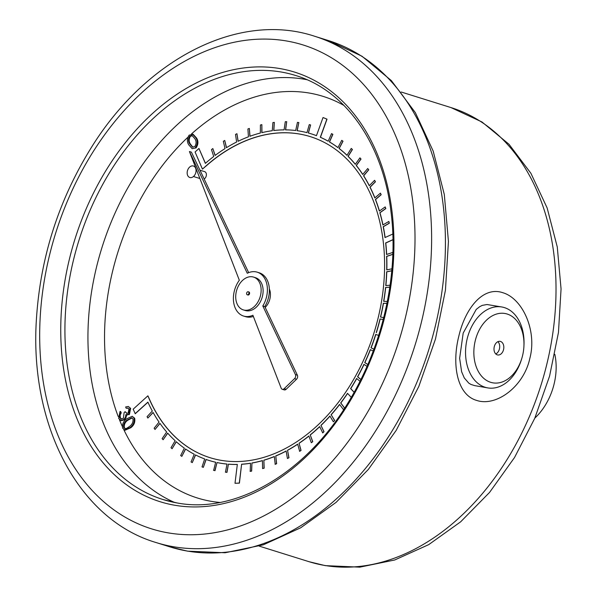 <?xml version="1.0" encoding="UTF-8"?>
<svg xmlns="http://www.w3.org/2000/svg" width="597" height="597" viewBox="0 0 597 597"><rect width="100%" height="100%" fill="white"/><g stroke="black" fill="none" stroke-linecap="round" stroke-linejoin="round"><path stroke-width="0.9" d="M392.804 234.024L384.998 237.569A171.108 121.415 -72.6 0 0 383.192 226.673L389.199 223.188L388.848 221.457L382.849 224.95A171.108 121.415 -72.6 0 0 379.841 212.711L385.677 208.54L385.192 206.898L379.356 211.069A171.108 121.415 -72.6 0 0 375.416 199.495L381.035 194.682L380.431 193.137L374.812 197.95A171.108 121.415 -72.6 0 0 369.976 187.145L375.326 181.734L374.595 180.301L369.252 185.712A171.108 121.415 -72.6 0 0 363.558 175.779L368.588 169.809L367.745 168.503L362.715 174.466A171.108 121.415 -72.6 0 0 356.222 165.481L360.894 159.011L359.946 157.847L355.275 164.309A171.108 121.415 -72.6 0 0 348.036 156.354L352.305 149.444L351.252 148.422L346.984 155.332A171.108 121.415 -72.6 0 0 339.066 148.474L342.894 141.19L341.753 140.325L337.932 147.608A171.108 121.415 -72.6 0 0 329.395 141.922L332.745 134.318L331.529 133.616L328.178 141.22A171.108 121.415 -72.6 0 0 320.313 137.258L326.887 119.124L323.029 117.527L316.455 135.668A171.108 121.415 -72.6 0 0 311.201 133.84A171.108 121.415 -72.6 0 0 308.306 132.989L310.619 124.952L309.276 124.601L306.962 132.631A171.108 121.415 -72.6 0 0 297.067 130.691L298.836 122.549L297.448 122.37L295.679 130.512A171.108 121.415 -72.6 0 0 285.508 129.87L286.709 121.691L285.284 121.691L284.082 129.87A171.108 121.415 -72.6 0 0 273.717 130.534L274.344 122.392L272.904 122.579L272.277 130.713A171.108 121.415 -72.6 0 0 261.807 132.676L261.852 124.646L260.404 125.004L260.359 133.034A171.108 121.415 -72.6 0 0 249.882 136.28L249.345 128.43L247.904 128.967L248.442 136.81A171.108 121.415 -72.6 0 0 238.054 141.31L236.934 133.713L235.509 134.415L236.628 142.011A171.108 121.415 -72.6 0 0 226.412 147.72L224.726 140.444L223.338 141.31L225.024 148.593A171.108 121.415 -72.6 0 0 215.077 155.459L212.838 148.563L211.487 149.593L213.726 156.489A171.108 121.415 -72.6 0 0 205.361 163.377L198.958 148.474L195.077 151.996L202.435 169.123L206.331 165.638A168.175 119.333 107.4 0 1 310.328 136.638A168.175 119.333 107.4 0 1 317.395 139.198L319.313 140.011A168.175 119.333 107.4 0 1 383.192 241.233L383.498 243.934A168.175 119.333 107.4 0 1 347.536 389.371L345.984 391.729A168.175 119.333 107.4 0 1 239.822 461.474L237.688 461.548A168.175 119.333 107.4 0 1 209.935 457.66A168.175 119.333 107.4 0 1 148.847 398.109L147.892 395.826L133.176 409.184L135.25 413.751L147.952 402.229M210.002 457.683A168.175 119.333 107.4 0 1 148.981 398.147L147.892 395.826M202.435 169.123L206.465 165.682A168.175 119.333 107.4 0 1 310.395 136.661M205.443 163.302L198.958 148.474M215.174 155.392L212.838 148.563M226.524 147.653L224.726 140.444M238.166 141.25L236.934 133.713M250.009 136.228L249.345 128.43M261.941 132.638L261.852 124.646M273.851 130.512L274.344 122.392M285.642 129.87L286.709 121.691M297.202 130.706L298.836 122.549M308.44 133.019L310.619 124.952M316.455 135.661A171.108 121.415 -72.6 0 0 311.335 133.877A171.108 121.415 -72.6 0 0 311.268 133.855M328.193 141.19A171.108 121.415 -72.6 0 0 320.44 137.303L327.014 119.161L323.029 117.527M337.947 147.571A171.108 121.415 -72.6 0 0 329.529 141.959L332.88 134.355L331.529 133.616M347.021 155.28A171.108 121.415 -72.6 0 0 339.2 148.519L343.021 141.228L341.753 140.325M355.319 164.25A171.108 121.415 -72.6 0 0 348.163 156.392L352.431 149.489L351.252 148.422M362.775 174.399A171.108 121.415 -72.6 0 0 356.357 165.518L361.028 159.056L359.946 157.847M369.319 185.645A171.108 121.415 -72.6 0 0 363.692 175.816L368.722 169.846L367.745 168.503M374.901 197.876A171.108 121.415 -72.6 0 0 370.11 187.189L375.453 181.772L374.595 180.301M379.461 210.995A171.108 121.415 -72.6 0 0 375.55 199.54L381.17 194.726L380.431 193.137M382.953 224.882A171.108 121.415 -72.6 0 0 379.968 212.756L385.804 208.584L385.192 206.898M385.117 237.516A171.108 121.415 -72.6 0 0 383.326 226.718L389.334 223.226L388.848 221.457M386.662 254.464A171.108 121.415 -72.6 0 0 385.781 243.001L392.96 239.74M392.871 253.158L392.707 252.456L386.535 254.501A171.108 121.415 -72.6 0 0 385.647 242.964L385.781 243.001M386.834 269.889A171.108 121.415 -72.6 0 0 386.744 256.397L392.833 254.382M385.878 285.553A171.108 121.415 -72.6 0 0 386.774 271.844L391.781 270.799M383.804 301.328A171.108 121.415 -72.6 0 0 385.677 287.515L389.811 287.164M380.632 317.067A171.108 121.415 -72.6 0 0 383.475 303.276L386.953 303.418M380.17 318.985L383.229 319.507L380.17 318.985A171.108 121.415 -72.6 0 1 376.394 332.626L376.259 332.589A171.108 121.415 -72.6 0 0 380.043 318.94M371.125 347.857L373.931 349.185L371.125 347.857A171.108 121.415 -72.6 0 0 375.812 334.492M367.819 364.506L364.871 362.633A171.108 121.415 -72.6 0 0 370.409 349.693M360.894 379.483L357.693 376.834A171.108 121.415 -72.6 0 0 364.036 364.424M354.178 392.266L350.73 388.632A171.108 121.415 -72.6 0 0 356.737 378.558M344.67 408.124L340.805 402.99A171.108 121.415 -72.6 0 0 347.596 393.438M135.116 413.706L147.899 402.117A171.108 121.415 -72.6 0 0 152.317 411.049L147.071 416.661L147.84 418.049L153.086 412.445A171.108 121.415 -72.6 0 0 159.048 422.079L154.138 428.213L155.011 429.482L159.929 423.34A171.108 121.415 -72.6 0 0 166.675 431.989L162.138 438.616L163.123 439.735L167.66 433.116A171.108 121.415 -72.6 0 0 175.137 440.713L171.011 447.75L172.093 448.72L176.212 441.683A171.108 121.415 -72.6 0 0 184.346 448.153L180.675 455.556L181.839 456.369L185.51 448.966A171.108 121.415 -72.6 0 0 194.234 454.257L191.047 461.951L192.286 462.6L195.473 454.907A171.108 121.415 -72.6 0 0 204.704 458.966L202.025 466.891L203.331 467.361L206.002 459.444A171.108 121.415 -72.6 0 0 209.062 460.459A171.108 121.415 -72.6 0 0 215.659 462.242L213.659 470.354L215.017 470.652L217.017 462.541A171.108 121.415 -72.6 0 0 227.017 464.048L225.435 472.205L226.972 472.369L228.42 464.167A171.108 121.415 -72.6 0 0 237.33 464.414L235.002 483.279L239.412 483.137L241.613 464.22A171.108 121.415 -72.6 0 0 250.509 463.212L250.21 471.369L251.65 471.123L251.949 462.973A171.108 121.415 -72.6 0 0 262.434 460.586L262.583 468.555L264.165 468.182L263.881 460.168A171.108 121.415 -72.6 0 0 274.336 456.496L275.202 464.309L276.642 463.72L275.777 455.907A171.108 121.415 -72.6 0 0 286.12 451.004L287.426 458.503L288.97 457.78L287.53 450.242A171.108 121.415 -72.6 0 0 297.664 444.138L299.672 451.339L301.052 450.414L299.045 443.22A171.108 121.415 -72.6 0 0 308.88 435.974L311.298 442.728L312.768 441.69L310.216 434.892A171.108 121.415 -72.6 0 0 319.664 426.571L322.738 432.907L324.014 431.683L320.94 425.355A171.108 121.415 -72.6 0 0 329.917 416.019L333.365 421.795L334.693 420.482L331.119 414.669A171.108 121.415 -72.6 0 0 339.551 404.423L343.469 409.624L344.163 408.923M331.253 414.714A171.108 121.415 -72.6 0 0 339.633 404.527M321.067 425.392A171.108 121.415 -72.6 0 0 329.984 416.139M310.343 434.937A171.108 121.415 -72.6 0 0 319.716 426.683M299.179 443.258A171.108 121.415 -72.6 0 0 308.925 436.086M287.664 450.28A171.108 121.415 -72.6 0 0 297.694 444.25M275.911 455.951A171.108 121.415 -72.6 0 0 286.135 451.101M264.008 460.205A171.108 121.415 -72.6 0 0 274.344 456.593M252.083 463.018A171.108 121.415 -72.6 0 0 262.434 460.66M241.748 464.265A171.108 121.415 -72.6 0 0 250.501 463.279M228.547 464.205A171.108 121.415 -72.6 0 0 237.322 464.459M217.151 462.578A171.108 121.415 -72.6 0 0 227.009 464.078M209.122 460.481A171.108 121.415 -72.6 0 0 209.189 460.503A171.108 121.415 -72.6 0 0 215.659 462.25M203.331 467.361L206.137 459.489M192.286 462.6L195.592 454.966M181.839 456.369L185.622 449.041M172.093 448.72L176.316 441.773M163.123 439.735L167.75 433.213M155.011 429.482L160.003 423.452M147.84 418.049L153.153 412.557M204.152 178.981A3.985 2.828 -72.6 0 0 206.383 175.025A3.985 2.828 -72.6 0 0 204.637 171.645L199.973 170.19M265.187 307.433A13.731 9.746 -72.6 0 0 269.344 288.933M132.25 416.296L134.668 418.236C135.332 422.094 134.056 425.251 130.84 427.713L125.124 430.213L122.661 428.236C122.027 424.407 123.318 421.295 126.542 418.9L132.25 416.296L134.012 418.034C134.676 421.892 133.4 425.049 130.183 427.512L124.467 430.004M128.198 408.184L126.183 408.251L125.639 406.967L128.303 406.467L130.639 408.37L129.385 414.505L126.489 414.87L126.198 417.199L124.616 419.751L121.34 420.684L118.646 418.385L120.057 411.4L120.713 411.609L121.236 412.848L120.116 415.146L120.363 417.669L121.482 419.057M128.303 406.467L130.639 408.37M120.057 411.4L120.579 412.639L119.46 414.937L119.706 417.467L121.139 418.982L123.348 418.378L124.139 412.564L125.131 411.676L127.042 413.452M192.182 148.69L196.077 147.862C198.346 144.422 198.502 141.131 196.54 137.989L193.137 134.28L189.152 135.146C186.921 138.564 186.801 141.81 188.794 144.892L192.182 148.69L196.077 147.862M244.397 310.149A17.179 12.194 -72.6 0 0 260.285 296.366A17.179 12.194 -72.6 0 0 253.553 277.09A17.179 12.194 -72.6 0 0 236.793 289.851A17.179 12.194 -72.6 0 0 243.3 309.888A17.179 12.194 -72.6 0 0 244.397 310.149M247.3 294.791L247.956 295A1.582 1.127 -72.6 0 0 248.053 295.022A1.582 1.127 -72.6 0 0 249.524 293.754A1.582 1.127 -72.6 0 0 248.897 291.978L248.24 291.769A1.582 1.127 -72.6 0 0 246.695 292.948A1.582 1.127 -72.6 0 0 247.3 294.791A1.582 1.127 -72.6 0 0 247.397 294.821A1.582 1.127 -72.6 0 0 248.859 293.545A1.582 1.127 -72.6 0 0 248.24 291.769M340.805 402.99L340.678 402.945A171.108 121.415 -72.6 0 0 347.506 393.333L351.29 397.333M350.73 388.632L350.596 388.587A171.108 121.415 -72.6 0 0 356.633 378.468L360.006 381.267M357.693 376.834L357.558 376.789A171.108 121.415 -72.6 0 0 363.916 364.349L367.028 366.327M364.871 362.633L364.745 362.595A171.108 121.415 -72.6 0 0 370.289 349.633L373.252 351.014M370.991 347.812A171.108 121.415 -72.6 0 0 375.677 334.454L378.655 335.387M383.714 317.597L380.498 317.044A171.108 121.415 -72.6 0 0 383.341 303.239L383.475 303.276M387.341 301.47L383.67 301.321A171.108 121.415 -72.6 0 0 385.55 287.478L385.677 287.515M390.095 285.194L385.744 285.567A171.108 121.415 -72.6 0 0 386.64 271.799L386.774 271.844M391.96 268.814L386.699 269.911A171.108 121.415 -72.6 0 0 386.61 256.352L386.744 256.397M189.428 151.519L239.33 280.239A22.977 16.306 -72.6 0 0 243.539 316.037A22.977 16.306 -72.6 0 0 252.904 315.253L281.165 388.147A2.933 2.082 -72.6 0 0 282.262 389.274A2.933 2.082 -72.6 0 0 284.179 388.669L294.56 378.617A2.933 2.082 -72.6 0 0 295.418 374.58L262.807 305.962A22.977 16.306 -72.6 0 0 257.255 272.172A22.977 16.306 -72.6 0 0 247.27 273.262L189.428 151.519L191.398 152.138L248.658 272.642M243.3 309.888L245.27 310.5A17.179 12.194 -72.6 0 0 246.367 310.768A17.179 12.194 -72.6 0 0 262.262 296.985A17.179 12.194 -72.6 0 0 255.531 277.709L253.553 277.09M529.823 358.461C523.748 386.632 496.234 407.042 476.667 400.423C456.772 394.707 451.75 364.088 458.809 336.23C465.264 308.246 483.048 286.015 502.719 292.679C522.509 298.373 537.293 330.663 529.823 358.461M501.868 306.992L487.003 304.522L482.257 305.38L479.682 306.701L476.227 309.403L463.182 333.096L459.638 358.312L461.615 371.73L464.287 377.953L468.764 383.11L470.936 384.431L474.637 385.61L487.719 387.893A41.066 28.813 -80.1 0 1 467.175 338.805A41.066 28.813 -80.1 0 1 501.868 306.992A41.066 28.813 -80.1 0 1 523.972 345.275L523.92 346.305A35.201 24.693 99.9 0 0 503.95 313.343A35.201 24.693 99.9 0 0 475.242 340.76A35.201 24.693 99.9 0 0 489.667 381.961A35.201 24.693 99.9 0 0 521.808 358.401A35.201 24.693 99.9 0 0 523.92 346.305M521.808 358.401L521.509 359.387A41.066 28.813 -80.1 0 1 487.719 387.893M494.264 346.715A6.903 4.843 99.9 0 0 497.719 354.969A6.903 4.843 99.9 0 0 503.681 348.999A6.903 4.843 99.9 0 0 500.099 341.365A6.903 4.843 99.9 0 0 494.264 346.715M495.779 353.939A6.903 4.843 99.9 0 0 499.562 348.275A6.903 4.843 99.9 0 0 497.928 341.671M282.262 389.274L284.239 389.886A2.933 2.082 -72.6 0 0 286.157 389.289L296.53 379.237A2.933 2.082 -72.6 0 0 297.388 375.2L264.784 306.574A22.977 16.306 -72.6 0 0 259.232 272.792L257.255 272.172M243.539 316.037L245.516 316.649A22.977 16.306 -72.6 0 0 253.367 316.455M262.807 305.962L264.784 306.574M190.197 177.585A6.015 4.269 -72.6 0 0 195.973 169.473A6.015 4.269 -72.6 0 0 188.659 168.19A6.015 4.269 -72.6 0 0 190.197 177.585M534.86 418.064A53.29 37.812 -72.6 0 0 554.807 354.305M213.525 470.317L214.883 470.615L217.017 462.541M225.435 472.205L226.838 472.324L228.42 464.167M235.002 483.279L239.285 483.092L241.613 464.22M250.076 471.324L251.524 471.085L251.949 462.973M262.583 468.555L264.031 468.138L263.881 460.168M275.075 464.272L276.508 463.675L275.777 455.907M287.426 458.503L288.844 457.735L287.53 450.242M299.537 451.295L300.918 450.377L299.045 443.22M311.298 442.728L312.634 441.653L310.216 434.892M322.611 432.862L323.88 431.646L320.94 425.355M333.365 421.795L334.566 420.445L331.119 414.669M343.469 409.624L344.588 408.147L340.678 402.945M354.14 392.326L350.596 388.587M360.872 379.535L357.558 376.789M367.804 364.536L364.745 362.595M383.341 303.239L386.96 303.38M385.55 287.478L389.819 287.112M386.64 271.799L391.789 270.732M386.61 256.352L392.789 254.307L392.707 252.456M385.647 242.964L392.96 239.636M127.019 420.116C124.452 421.915 123.333 424.348 123.661 427.4L124.915 428.586L126.683 428.37L129.661 426.348C132.191 424.497 133.303 422.042 133.004 419.004L131.736 417.81L127.019 420.116L127.676 420.318C125.109 422.124 123.989 424.549 124.318 427.609L125.243 428.653M130.183 427.512L130.84 427.713M134.012 418.034L134.668 418.236M132.064 417.952L127.676 420.318M123.661 427.4L124.318 427.609M125.131 411.676L126.721 413.4L128.183 412.982L128.937 409.109L127.885 408.035L126.183 408.251M119.706 417.467L120.363 417.669M119.46 414.937L120.116 415.146M120.579 412.639L121.236 412.848M129.982 408.161L128.728 414.303L125.833 414.669L125.542 416.99L123.96 419.542L124.616 419.751M123.96 419.542L120.684 420.475M125.542 416.99L126.198 417.199M128.728 414.303L129.385 414.505M127.094 415.146L125.833 414.669M195.42 147.653C197.689 144.22 197.846 140.929 195.883 137.788L196.54 137.989M195.883 137.788L192.48 134.079M194.898 138.735C196.473 141.131 196.473 143.713 194.883 146.481L192.562 147.168L189.764 143.884C188.13 141.526 188.115 138.959 189.727 136.183L191.995 135.489L194.898 138.735M189.764 143.884L190.421 144.086C188.786 141.728 188.771 139.161 190.383 136.392L192.338 135.623M192.906 147.243L190.421 144.086M189.727 136.183L190.383 136.392M187.764 137.362A210.42 149.302 -72.6 0 0 118.199 416.505M119.43 419.661A210.42 149.302 -72.6 0 0 122.288 426.362M123.84 429.713A210.42 149.302 -72.6 0 0 210.89 501.271A210.42 149.302 -72.6 0 0 219.823 502.45M343.976 105.46A210.42 149.302 -72.6 0 0 191.473 133.959M174.72 502.51A222.151 157.63 107.4 0 1 101.923 247.673A222.151 157.63 107.4 0 1 306.94 79.714M450.944 107.564L481.995 121.989L508.995 144.258L530.92 173.324L547.15 207.98L557.27 246.964L561.061 288.948L558.456 332.492L549.583 376.103L534.778 418.258L514.547 457.489L489.57 492.413L460.653 521.815L428.706 544.636L394.721 559.986L359.827 567.15L325.343 565.643L308.933 561.665A237.89 168.802 -72.6 0 0 324.119 565.352A237.89 168.802 -72.6 0 0 544.158 374.446A237.89 168.802 -72.6 0 0 450.944 107.564L401.221 92.02M328.26 40.514L361.969 56.215L391.363 80.602L415.355 112.646L433.183 151.086L444.317 194.532L448.437 241.464L445.437 290.224L435.459 339.111L418.848 386.378L396.207 430.355L368.319 469.473L336.133 502.338L300.724 527.77L263.292 544.822L225.099 552.755L187.57 551.158L169.906 546.874A265.269 188.227 -72.6 0 0 186.839 550.979A265.269 188.227 -72.6 0 0 432.198 338.111A265.269 188.227 -72.6 0 0 328.26 40.514L314.455 36.193A265.269 188.227 107.4 0 1 418.393 333.79A265.269 188.227 107.4 0 1 173.033 546.658A265.269 188.227 107.4 0 1 156.101 542.554C78.155 519.547 29.052 424.43 36.484 318.208C40.506 257.591 58.349 201.42 90.005 149.705C144.616 59.819 238.084 10.985 314.455 36.193M174.57 505.219A225.084 159.712 107.4 0 1 116.975 153.832A225.084 159.712 107.4 0 1 390.61 201.674A225.084 159.712 107.4 0 1 174.57 505.219M167.891 532.815A253.538 179.906 -72.6 0 0 411.243 190.898A253.538 179.906 -72.6 0 0 103.012 137.011A253.538 179.906 -72.6 0 0 167.891 532.815M163.048 499.547L177.048 502.943C236.681 514.48 308.149 471.921 350.514 398.647C383.617 343.133 398.93 272.314 390.983 211.689C382.811 143.362 345.447 90.423 295.664 75.498A222.151 157.63 -72.6 0 0 78.908 240.472A222.151 157.63 -72.6 0 0 163.048 499.547A222.151 157.63 -72.6 0 0 177.234 502.987M284.179 388.669L286.157 389.289M294.56 378.617L296.53 379.237M295.418 374.58L297.388 375.2M308.933 561.665L259.21 546.113M169.906 546.874L156.101 542.554M193.473 176.511L199.891 178.518"/></g></svg>
